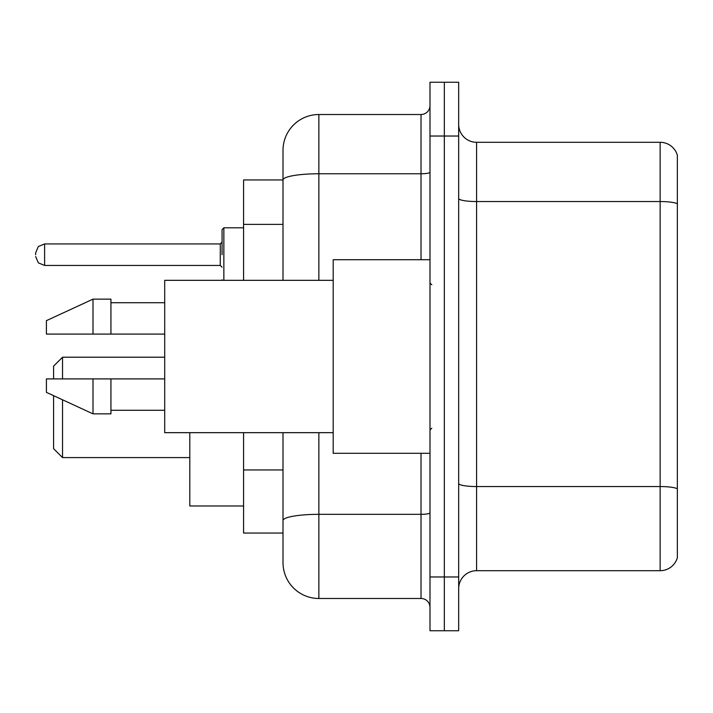 <?xml version="1.0" encoding="UTF-8"?>
<svg xmlns="http://www.w3.org/2000/svg" width="713" height="713" viewBox="0 0 713 713"><rect width="100%" height="100%" fill="white"/><g stroke="black" fill="none" stroke-linecap="round" stroke-linejoin="round"><path stroke-width="1.07" d="M283.008 179.943L243.579 179.943L243.579 280.325M318.863 432.675L318.863 598.483A35.846 35.846 0 0 1 283.008 562.628L283.008 533.057L243.579 533.057L243.579 432.675M283.008 562.628L283.008 432.675M429.992 576.969L429.992 630.747L444.333 630.747L444.333 576.969L444.333 630.747L458.673 630.747L458.673 576.969L444.333 576.969L444.333 136.031L444.333 576.969L429.992 576.969L429.992 136.031L444.333 136.031L444.333 82.253L444.333 136.031L458.673 136.031L458.673 576.969M458.673 136.031L458.673 82.253L429.992 82.253L429.992 136.031M318.863 598.483L421.026 598.483L421.026 453.29M283.008 214.524L283.008 150.372A35.846 35.846 0 0 1 318.863 114.517L421.026 114.517A8.966 8.966 0 0 0 429.992 105.56M283.008 526.782L283.008 479.804M283.008 280.325L283.008 179.988A35.846 6.221 180 0 1 318.863 173.767L421.026 173.767L421.026 114.517M283.008 150.372L283.008 170.086M429.992 607.44A8.966 8.966 0 0 0 421.026 598.483M677.35 489.038L677.35 557.789A17.923 17.923 0 0 1 660.14 570.703L476.596 570.703A17.923 17.923 0 0 0 458.673 588.626M677.35 155.211A17.923 17.923 0 0 0 660.14 142.297A17.923 17.923 0 0 1 677.35 155.211L677.35 557.789M677.35 203.793A17.923 3.11 180 0 0 660.14 201.547L660.14 142.297L476.596 142.297A17.923 17.923 0 0 1 458.673 124.374A17.923 17.923 0 0 0 476.596 142.297L476.596 570.703M53.573 395.662L53.573 448.629L62.539 457.594L189.801 457.594M62.539 399.797L62.539 457.594M189.801 432.675L189.801 505.989L243.579 505.989M53.573 378.906L53.573 366.179L62.539 357.213L62.539 378.906M429.992 259.71L333.194 259.71L333.194 453.29L429.992 453.29M333.194 280.325L164.703 280.325L164.703 432.675L333.194 432.675M93.011 334.094L46.407 334.094L46.407 320.654L93.011 299.139L93.011 334.094L164.703 334.094M93.011 299.139L110.934 299.139L110.934 334.094M164.703 378.906L110.934 378.906L110.934 413.861L93.011 413.861L93.011 378.906L46.407 378.906L46.407 392.346L93.011 413.861M46.407 378.906L58.27 378.906M110.934 378.906L93.011 378.906M222.064 254.693L222.064 229.595L222.064 254.693M35.65 254.693L35.65 252.892L35.65 254.693M283.008 224.381L243.579 224.381M283.008 469.947L243.579 469.947M429.992 512.781A8.966 1.56 0 0 1 421.026 514.331L318.863 514.331A35.846 6.221 180 0 0 283.008 520.561M318.863 114.517L318.863 280.325M421.026 259.71L421.026 173.767A8.966 1.56 0 0 0 429.992 172.207M677.35 488.788A17.923 3.11 180 0 0 660.14 486.551L660.14 201.547L476.596 201.547A17.923 3.11 0 0 1 458.673 198.437M660.14 570.703L660.14 486.551L476.596 486.551A17.923 3.11 0 0 1 458.673 483.441M243.579 227.803L223.855 227.803L223.855 280.325M220.272 243.935L44.616 243.935L44.616 265.441L220.272 265.441L220.272 243.935L222.064 242.144M62.539 357.213L164.703 357.213M431.784 284.799L429.992 283.008M110.934 302.722L164.703 302.722M110.934 410.278L164.703 410.278M431.784 428.201L429.992 429.992M222.144 280.325L222.064 279.781M44.616 265.441L38.324 262.865L35.65 256.484M44.616 243.935L38.324 246.511L35.65 252.892M220.272 265.441L222.064 267.232M223.855 227.803L222.064 229.595"/></g></svg>
